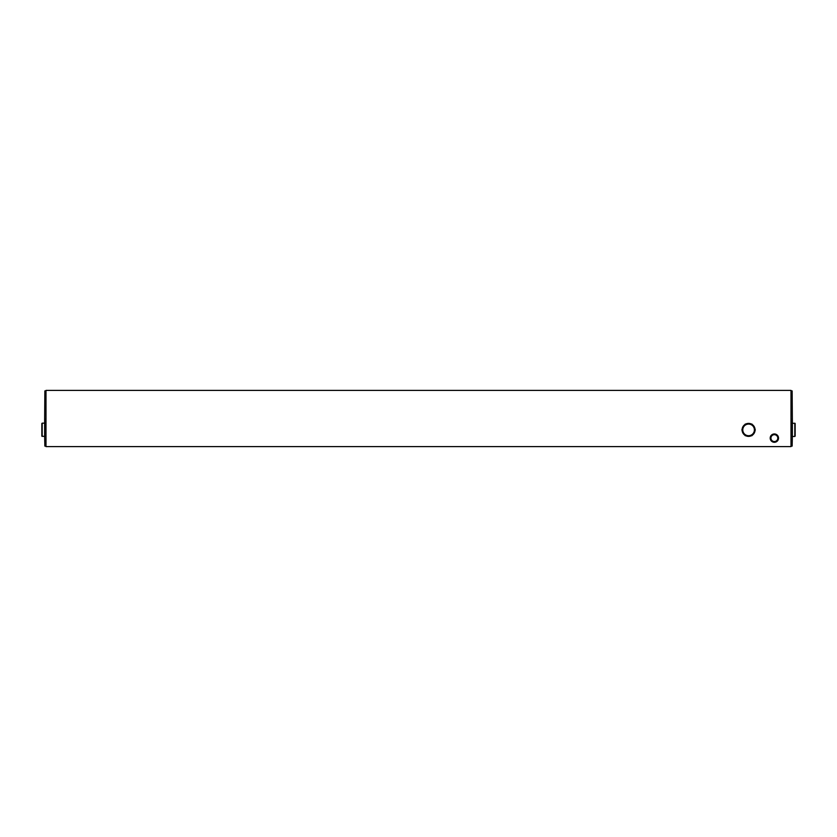 <?xml version="1.0" encoding="UTF-8"?>
<svg xmlns="http://www.w3.org/2000/svg" width="837" height="837" viewBox="0 0 837 837"><rect width="100%" height="100%" fill="white"/><g stroke="black" fill="none" stroke-linecap="round" stroke-linejoin="round"><path stroke-width="1.26" d="M46.004 446.602L790.996 446.602L790.996 390.398L46.004 390.398L46.004 446.602M778.525 438.117A4.154 4.154 0 0 1 772.289 441.727A4.154 4.154 0 0 1 772.289 434.518A4.154 4.154 0 0 1 778.525 438.117M777.803 438.117A3.442 3.442 0 0 1 772.645 441.099A3.442 3.442 0 0 1 772.645 435.146A3.442 3.442 0 0 1 777.803 438.117M792.377 423.825L792.137 390.9L790.996 390.9M790.996 446.1L792.137 446.1L792.377 435.795M792.137 420.498L790.996 420.498M44.623 423.825L44.863 390.9L46.004 390.9M46.004 446.1L44.863 446.1L44.623 435.795M44.863 420.498L46.004 420.498M795.15 432.3L795.15 427.309M795.15 423.491L795.15 436.129L795.15 423.491L792.377 423.156L792.377 436.464L794.815 436.464L794.815 423.156M790.996 436.464L792.126 436.464L792.126 423.156L790.996 423.156M41.85 436.129L41.85 423.491L41.85 436.129L44.623 436.464L44.623 423.156L42.185 423.156L42.185 436.464M46.004 423.156L44.874 423.156L44.874 436.464L46.004 436.464M755.058 430.323A6.487 6.487 0 0 1 752.201 435.282M751.448 435.711A6.487 6.487 0 0 1 745.725 435.711M744.982 435.282A6.487 6.487 0 0 1 742.116 430.323M742.116 429.454A6.487 6.487 0 0 1 744.982 424.505M745.725 424.066A6.487 6.487 0 0 1 751.448 424.066M752.201 424.505A6.487 6.487 0 0 1 755.058 429.454M748.592 435.711A5.817 5.817 0 0 1 743.549 426.985A5.817 5.817 0 0 1 753.624 426.985A5.817 5.817 0 0 1 748.592 435.711L745.223 435.711L741.864 429.894L745.223 424.066L751.95 424.066L755.309 429.894L751.95 435.711L748.592 435.711M792.137 422.162L790.996 422.162M792.137 444.437L790.996 444.437M792.137 392.061L790.996 392.061M792.137 419.327L790.996 419.327M44.863 422.162L46.004 422.162M44.863 444.437L46.004 444.437M44.863 392.061L46.004 392.061M44.863 419.327L46.004 419.327"/></g></svg>
